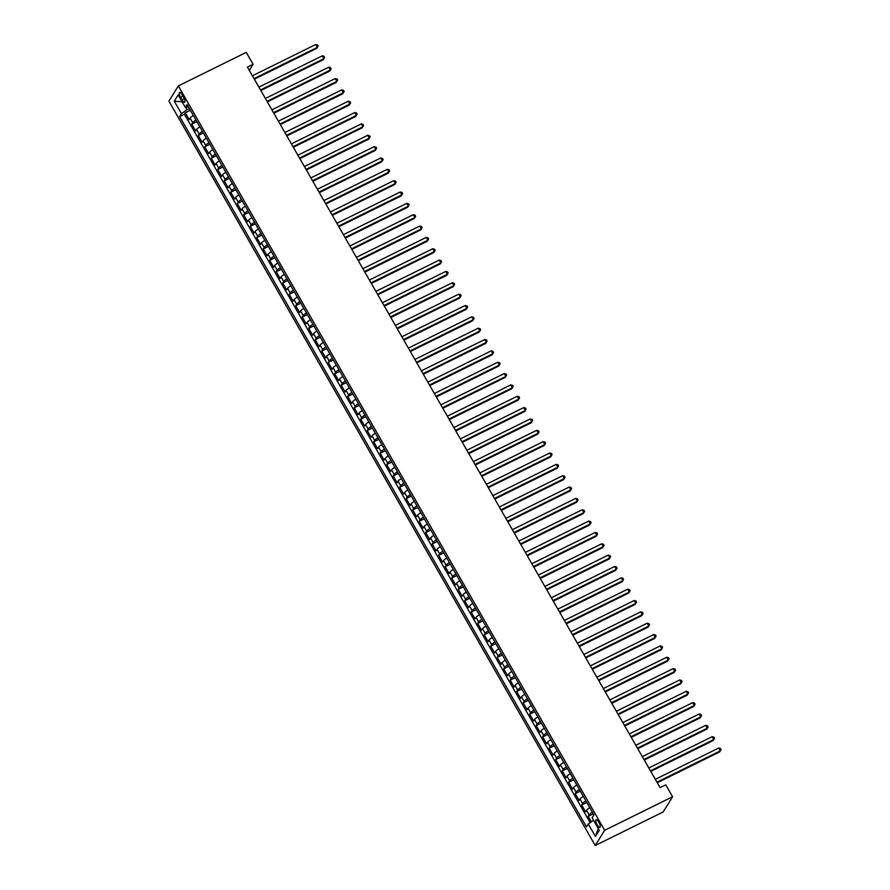 <?xml version="1.0" encoding="UTF-8"?>
<svg xmlns="http://www.w3.org/2000/svg" width="890" height="890" viewBox="0 0 890 890"><rect width="100%" height="100%" fill="white"/><g stroke="black" fill="none" stroke-linecap="round" stroke-linejoin="round"><path stroke-width="1.33" d="M598.825 822.26A4.261 1.335 -116.3 0 0 596.122 819.757A4.261 1.335 -116.3 0 0 597.19 824.885A4.261 1.335 -116.3 0 0 599.893 827.389A4.261 1.335 -116.3 0 0 598.825 822.26M604.655 830.314L672.584 796.773L663.15 811.958L595.232 845.5L168.911 101.104L178.334 85.918L604.655 830.314L595.232 845.5M193.364 115.489A5.318 0.968 150.2 0 0 190.093 118.114L189.158 119.605L185.265 112.796L190.382 110.271M195.967 120.028A5.318 0.968 150.2 0 0 192.685 122.653L191.762 124.144L196.879 121.618M191.762 124.144L195.655 130.952L196.59 129.462A5.318 0.968 150.2 0 1 199.861 126.836M206.358 138.184A5.318 0.968 150.2 0 0 203.087 140.809L202.152 142.3L198.259 135.491L203.376 132.966M212.866 149.531A5.318 0.968 150.2 0 0 209.584 152.157L208.661 153.647L204.756 146.839L209.873 144.314M219.363 160.879A5.318 0.968 150.2 0 0 216.081 163.504L215.158 164.995L211.253 158.186L216.37 155.661M225.86 172.226A5.318 0.968 150.2 0 0 222.589 174.852L221.655 176.342L217.75 169.534L222.867 167.008M232.357 183.574A5.318 0.968 150.2 0 0 229.086 186.199L228.152 187.69L224.258 180.881L229.375 178.356M238.854 194.921A5.318 0.968 150.2 0 0 235.583 197.547L234.648 199.037L230.755 192.229L235.872 189.704M245.351 206.269A5.318 0.968 150.2 0 0 242.08 208.894L241.145 210.385L237.252 203.576L242.369 201.051M251.859 217.616A5.318 0.968 150.2 0 0 248.577 220.242L247.654 221.732L243.749 214.924L248.866 212.398M258.356 228.964A5.318 0.968 150.2 0 0 255.074 231.589L254.151 233.08L250.246 226.271L255.363 223.746M264.853 240.311A5.318 0.968 150.2 0 0 261.582 242.937L260.648 244.427L256.743 237.619L261.86 235.094M271.35 251.659A5.318 0.968 150.2 0 0 268.079 254.284L267.145 255.775L263.251 248.966L268.357 246.441M277.847 263.006A5.318 0.968 150.2 0 0 274.576 265.632L273.642 267.122L269.748 260.314L274.865 257.788M284.344 274.354A5.318 0.968 150.2 0 0 281.073 276.979L280.139 278.47L276.245 271.661L281.362 269.136M290.852 285.701A5.318 0.968 150.2 0 0 287.57 288.327L286.647 289.817L282.742 283.009L287.859 280.483M297.349 297.049A5.318 0.968 150.2 0 0 294.067 299.674L293.144 301.165L289.239 294.356L294.356 291.831M303.846 308.396A5.318 0.968 150.2 0 0 300.564 311.022L299.641 312.512L295.736 305.704L300.853 303.178M310.343 319.744A5.318 0.968 150.2 0 0 307.072 322.369L306.138 323.86L302.244 317.051L307.35 314.526M316.84 331.091A5.318 0.968 150.2 0 0 313.569 333.717L312.635 335.207L308.741 328.399L313.858 325.874M323.337 342.439A5.318 0.968 150.2 0 0 320.066 345.064L319.132 346.555L315.238 339.746L320.356 337.221M329.845 353.786A5.318 0.968 150.2 0 0 326.563 356.412L325.64 357.902L321.735 351.094L326.853 348.569M336.342 365.134A5.318 0.968 150.2 0 0 333.06 367.759L332.137 369.25L328.232 362.441L333.349 359.916M342.839 376.481A5.318 0.968 150.2 0 0 339.557 379.107L338.634 380.597L334.729 373.789L339.847 371.264M349.336 387.829A5.318 0.968 150.2 0 0 346.065 390.454L345.131 391.945L341.237 385.136L346.344 382.611M355.833 399.176A5.318 0.968 150.2 0 0 352.562 401.802L351.628 403.292L347.734 396.484L352.852 393.959M362.33 410.524A5.318 0.968 150.2 0 0 359.059 413.149L358.125 414.64L354.231 407.831L359.349 405.306M368.827 421.871A5.318 0.968 150.2 0 0 365.556 424.497L364.622 425.987L360.728 419.179L365.846 416.654M375.335 433.219A5.318 0.968 150.2 0 0 372.053 435.844L371.13 437.335L367.225 430.526L372.343 428.001M381.832 444.566A5.318 0.968 150.2 0 0 378.55 447.192L377.627 448.682L373.722 441.874L378.84 439.349M388.329 455.914A5.318 0.968 150.2 0 0 385.059 458.539L384.124 460.03L380.219 453.221L385.337 450.696M394.826 467.261A5.318 0.968 150.2 0 0 391.555 469.887L390.621 471.377L386.727 464.569L391.845 462.043M401.323 478.609A5.318 0.968 150.2 0 0 398.053 481.234L397.118 482.725L393.224 475.916L398.342 473.391M407.82 489.956A5.318 0.968 150.2 0 0 404.55 492.582L403.615 494.072L399.721 487.264L404.839 484.739M414.328 501.304A5.318 0.968 150.2 0 0 411.047 503.929L410.123 505.42L406.218 498.611L411.336 496.086M420.825 512.651A5.318 0.968 150.2 0 0 417.543 515.277L416.62 516.767L412.715 509.959L417.833 507.434M427.322 523.999A5.318 0.968 150.2 0 0 424.052 526.624L423.117 528.115L419.212 521.306L424.33 518.781M433.819 535.346A5.318 0.968 150.2 0 0 430.549 537.972L429.614 539.462L425.72 532.654L430.827 530.129M440.316 546.694A5.318 0.968 150.2 0 0 437.046 549.319L436.111 550.81L432.217 544.001L437.335 541.476M446.813 558.041A5.318 0.968 150.2 0 0 443.543 560.667L442.608 562.157L438.714 555.349L443.832 552.824M453.322 569.389A5.318 0.968 150.2 0 0 450.04 572.014L449.116 573.505L445.211 566.696L450.329 564.171M459.819 580.736A5.318 0.968 150.2 0 0 456.537 583.362L455.613 584.852L451.708 578.044L456.826 575.519M466.316 592.084A5.318 0.968 150.2 0 0 463.034 594.709L462.11 596.2L458.205 589.391L463.323 586.866M472.812 603.431A5.318 0.968 150.2 0 0 469.542 606.057L468.607 607.547L464.714 600.739L469.82 598.214M479.31 614.779A5.318 0.968 150.2 0 0 476.039 617.404L475.104 618.895L471.211 612.086L476.328 609.561M485.807 626.126A5.318 0.968 150.2 0 0 482.536 628.752L481.601 630.242L477.707 623.434L482.825 620.909M492.315 637.474A5.318 0.968 150.2 0 0 489.033 640.099L488.109 641.59L484.205 634.781L489.322 632.256M498.812 648.821A5.318 0.968 150.2 0 0 495.53 651.447L494.606 652.937L490.702 646.129L495.819 643.604M505.309 660.169A5.318 0.968 150.2 0 0 502.027 662.794L501.103 664.285L497.199 657.476L502.316 654.951M511.806 671.516A5.318 0.968 150.2 0 0 508.535 674.142L507.6 675.632L503.707 668.824L508.813 666.298M518.303 682.864A5.318 0.968 150.2 0 0 515.032 685.489L514.097 686.98L510.204 680.171L515.321 677.646M524.8 694.211A5.318 0.968 150.2 0 0 521.529 696.837L520.594 698.327L516.701 691.519L521.818 688.994M531.297 705.559A5.318 0.968 150.2 0 0 528.026 708.184L527.103 709.675L523.198 702.866L528.315 700.341M537.805 716.906A5.318 0.968 150.2 0 0 534.523 719.532L533.6 721.022L529.695 714.214L534.812 711.689M544.302 728.254A5.318 0.968 150.2 0 0 541.02 730.879L540.096 732.37L536.192 725.561L541.309 723.036M550.799 739.601A5.318 0.968 150.2 0 0 547.528 742.227L546.594 743.717L542.689 736.909L547.806 734.384M557.296 750.949A5.318 0.968 150.2 0 0 554.025 753.574L553.091 755.065L549.197 748.256L554.314 745.731M563.793 762.296A5.318 0.968 150.2 0 0 560.522 764.922L559.587 766.412L555.694 759.604L560.811 757.078M570.29 773.644A5.318 0.968 150.2 0 0 567.019 776.269L566.085 777.76L562.191 770.951L567.308 768.426M576.798 784.991A5.318 0.968 150.2 0 0 573.516 787.617L572.593 789.107L568.688 782.299L573.805 779.774M583.295 796.339A5.318 0.968 150.2 0 0 580.013 798.964L579.09 800.455L575.185 793.646L580.302 791.121M589.792 807.686A5.318 0.968 150.2 0 0 586.521 810.312L585.587 811.802L581.682 804.994L586.799 802.469M249.311 70.366L253.083 64.291L247.42 67.084L660.091 787.65L665.753 784.858L672.584 796.773M180.581 97.355L182.005 99.858A4.127 1.29 -116.3 0 0 184.631 102.283A4.127 1.29 -116.3 0 0 183.585 97.31L182.161 94.818A4.127 1.29 -116.3 0 0 179.546 92.393A4.127 1.29 -116.3 0 0 180.581 97.355L182.951 96.187M185.598 107.356L186.989 109.77L181.438 113.653L179.658 116.523L586.477 826.877L588.257 824.006L595.41 836.489L599.281 830.248L592.128 817.765L593.919 814.895L187.089 104.542L185.309 107.412L188.435 106.878M181.438 113.653L174.284 101.171L178.156 94.93L185.309 107.412M185.265 112.796L184.408 114.176L590.17 822.672M592.395 812.225A5.318 0.968 -29.8 0 0 589.113 814.851L588.19 816.341L591.338 821.848M581.682 804.994L582.616 803.503A5.318 0.968 -29.8 0 1 585.887 800.878M575.185 793.646L576.119 792.156A5.318 0.968 -29.8 0 1 579.39 789.53M568.688 782.299L569.622 780.808A5.318 0.968 -29.8 0 1 572.893 778.183M562.191 770.951L563.125 769.461A5.318 0.968 -29.8 0 1 566.396 766.835M555.694 759.604L556.617 758.113A5.318 0.968 -29.8 0 1 559.899 755.488M549.197 748.256L550.12 746.766A5.318 0.968 -29.8 0 1 553.402 744.14M542.689 736.909L543.623 735.418A5.318 0.968 -29.8 0 1 546.894 732.793M536.192 725.561L537.126 724.071A5.318 0.968 -29.8 0 1 540.397 721.445M529.695 714.214L530.629 712.723A5.318 0.968 -29.8 0 1 533.9 710.098M523.198 702.866L524.132 701.376A5.318 0.968 -29.8 0 1 527.403 698.75M516.701 691.519L517.624 690.028A5.318 0.968 -29.8 0 1 520.906 687.403M510.204 680.171L511.127 678.681A5.318 0.968 -29.8 0 1 514.409 676.055M503.707 668.824L504.63 667.333A5.318 0.968 -29.8 0 1 507.901 664.708M497.199 657.476L498.133 655.986A5.318 0.968 -29.8 0 1 501.404 653.36M490.702 646.129L491.636 644.638A5.318 0.968 -29.8 0 1 494.907 642.013M484.205 634.781L485.139 633.291A5.318 0.968 -29.8 0 1 488.41 630.665M477.707 623.434L478.631 621.943A5.318 0.968 -29.8 0 1 481.913 619.318M471.211 612.086L472.134 610.596A5.318 0.968 -29.8 0 1 475.416 607.97M464.714 600.739L465.637 599.248A5.318 0.968 -29.8 0 1 468.919 596.623M458.205 589.391L459.14 587.901A5.318 0.968 -29.8 0 1 462.411 585.275M451.708 578.044L452.643 576.553A5.318 0.968 -29.8 0 1 455.914 573.928M445.211 566.696L446.146 565.206A5.318 0.968 -29.8 0 1 449.417 562.58M438.714 555.349L439.649 553.858A5.318 0.968 -29.8 0 1 442.92 551.233M432.217 544.001L433.141 542.511A5.318 0.968 -29.8 0 1 436.423 539.885M425.72 532.654L426.644 531.163A5.318 0.968 -29.8 0 1 429.926 528.538M419.212 521.306L420.147 519.816A5.318 0.968 -29.8 0 1 423.418 517.19M412.715 509.959L413.65 508.468A5.318 0.968 -29.8 0 1 416.921 505.843M406.218 498.611L407.153 497.121A5.318 0.968 -29.8 0 1 410.424 494.495M399.721 487.264L400.656 485.773A5.318 0.968 -29.8 0 1 403.926 483.148M393.224 475.916L394.148 474.426A5.318 0.968 -29.8 0 1 397.43 471.8M386.727 464.569L387.651 463.078A5.318 0.968 -29.8 0 1 390.933 460.453M380.219 453.221L381.154 451.731A5.318 0.968 -29.8 0 1 384.424 449.105M373.722 441.874L374.657 440.383A5.318 0.968 -29.8 0 1 377.927 437.758M367.225 430.526L368.16 429.036A5.318 0.968 -29.8 0 1 371.43 426.41M360.728 419.179L361.663 417.688A5.318 0.968 -29.8 0 1 364.933 415.063M354.231 407.831L355.155 406.341A5.318 0.968 -29.8 0 1 358.436 403.715M347.734 396.484L348.657 394.993A5.318 0.968 -29.8 0 1 351.939 392.368M341.237 385.136L342.161 383.646A5.318 0.968 -29.8 0 1 345.431 381.02M334.729 373.789L335.664 372.298A5.318 0.968 -29.8 0 1 338.934 369.673M328.232 362.441L329.166 360.951A5.318 0.968 -29.8 0 1 332.437 358.325M321.735 351.094L322.67 349.603A5.318 0.968 -29.8 0 1 325.94 346.978M315.238 339.746L316.161 338.256A5.318 0.968 -29.8 0 1 319.443 335.63M308.741 328.399L309.664 326.908A5.318 0.968 -29.8 0 1 312.946 324.283M302.244 317.051L303.167 315.561A5.318 0.968 -29.8 0 1 306.449 312.935M295.736 305.704L296.67 304.213A5.318 0.968 -29.8 0 1 299.941 301.588M289.239 294.356L290.173 292.866A5.318 0.968 -29.8 0 1 293.444 290.24M282.742 283.009L283.676 281.518A5.318 0.968 -29.8 0 1 286.947 278.893M276.245 271.661L277.179 270.171A5.318 0.968 -29.8 0 1 280.45 267.545M269.748 260.314L270.671 258.823A5.318 0.968 -29.8 0 1 273.953 256.198M263.251 248.966L264.174 247.476A5.318 0.968 -29.8 0 1 267.456 244.85M256.743 237.619L257.677 236.128A5.318 0.968 -29.8 0 1 260.948 233.503M250.246 226.271L251.18 224.781A5.318 0.968 -29.8 0 1 254.451 222.155M243.749 214.924L244.683 213.433A5.318 0.968 -29.8 0 1 247.954 210.808M237.252 203.576L238.186 202.086A5.318 0.968 -29.8 0 1 241.457 199.46M230.755 192.229L231.678 190.738A5.318 0.968 -29.8 0 1 234.96 188.113M224.258 180.881L225.181 179.391A5.318 0.968 -29.8 0 1 228.463 176.765M217.75 169.534L218.684 168.043A5.318 0.968 -29.8 0 1 221.955 165.418M211.253 158.186L212.187 156.696A5.318 0.968 -29.8 0 1 215.458 154.07M204.756 146.839L205.69 145.348A5.318 0.968 -29.8 0 1 208.961 142.723M198.259 135.491L199.193 134.001A5.318 0.968 -29.8 0 1 202.464 131.375M189.403 108.58L186.989 109.77M253.083 64.291L246.263 52.377L178.334 85.918M184.408 114.176L179.658 116.523M588.19 816.341L593.296 813.816M588.257 824.006L593.574 820.291M182.094 101.805L174.284 101.171M595.41 836.489L598.236 828.423M254.351 79.177L316.729 48.36L317.374 47.337L254.028 78.62M315.75 44.5L317.519 44.934L318.164 46.069L317.374 47.337L315.75 44.5L252.404 75.784M318.164 46.069L316.729 48.36M260.848 90.524L323.237 59.708L323.871 58.684L260.525 89.968M322.247 55.848L324.016 56.281L324.661 57.416L323.871 58.684L322.247 55.848L258.901 87.131M324.661 57.416L323.237 59.708M267.345 101.872L329.734 71.055L330.368 70.032L267.022 101.315M328.744 67.195L330.513 67.629L331.158 68.764L330.368 70.032L328.744 67.195L265.398 98.478M331.158 68.764L329.734 71.055M273.842 113.219L336.231 82.403L336.865 81.379L273.53 112.663M335.241 78.542L337.01 78.976L337.666 80.111L336.865 81.379L335.241 78.542L271.906 109.826M337.666 80.111L336.231 82.403M280.339 124.567L342.728 93.75L343.362 92.727L280.027 124.01M341.738 89.89L343.507 90.324L344.163 91.459L343.362 92.727L341.738 89.89L278.403 121.174M344.163 91.459L342.728 93.75M286.836 135.914L349.225 105.098L349.87 104.074L286.524 135.358M348.235 101.237L350.004 101.671L350.66 102.806L349.87 104.074L348.235 101.237L284.9 132.521M350.66 102.806L349.225 105.098M293.344 147.262L355.722 116.445L356.367 115.422L293.021 146.705M354.743 112.585L356.512 113.019L357.157 114.154L356.367 115.422L354.743 112.585L291.397 143.869M357.157 114.154L355.722 116.445M299.841 158.609L362.23 127.793L362.864 126.769L299.518 158.053M361.24 123.933L363.009 124.366L363.654 125.501L362.864 126.769L361.24 123.933L297.894 155.216M363.654 125.501L362.23 127.793M306.338 169.957L368.727 139.14L369.361 138.117L306.015 169.4M367.737 135.28L369.506 135.714L370.151 136.849L369.361 138.117L367.737 135.28L304.391 166.564M370.151 136.849L368.727 139.14M312.835 181.304L375.224 150.488L375.858 149.464L312.524 180.748M374.234 146.628L376.003 147.061L376.648 148.196L375.858 149.464L374.234 146.628L310.899 177.911M376.648 148.196L375.224 150.488M319.332 192.652L381.721 161.835L382.355 160.812L319.021 192.095M380.731 157.975L382.5 158.409L383.156 159.544L382.355 160.812L380.731 157.975L317.396 189.259M383.156 159.544L381.721 161.835M325.829 203.999L388.218 173.183L388.852 172.159L325.518 203.443M387.228 169.322L388.997 169.756L389.653 170.891L388.852 172.159L387.228 169.322L323.893 200.606M389.653 170.891L388.218 173.183M332.337 215.347L394.715 184.53L395.36 183.507L332.014 214.79M393.736 180.67L395.505 181.104L396.15 182.239L395.36 183.507L393.736 180.67L330.39 211.954M396.15 182.239L394.715 184.53M338.834 226.694L401.223 195.878L401.857 194.854L338.511 226.138M400.233 192.018L402.002 192.451L402.647 193.586L401.857 194.854L400.233 192.018L336.887 223.301M402.647 193.586L401.223 195.878M345.331 238.042L407.72 207.225L408.354 206.202L345.009 237.485M406.73 203.365L408.499 203.799L409.144 204.934L408.354 206.202L406.73 203.365L343.384 234.648M409.144 204.934L407.72 207.225M351.828 249.389L414.217 218.573L414.851 217.549L351.517 248.833M413.227 214.713L414.996 215.146L415.641 216.281L414.851 217.549L413.227 214.713L349.892 245.996M415.641 216.281L414.217 218.573M358.325 260.737L420.714 229.92L421.348 228.897L358.014 260.18M419.724 226.06L421.493 226.494L422.149 227.629L421.348 228.897L419.724 226.06L356.389 257.344M422.149 227.629L420.714 229.92M364.822 272.084L427.211 241.268L427.845 240.244L364.511 271.528M426.221 237.408L427.99 237.841L428.646 238.976L427.845 240.244L426.221 237.408L362.886 268.691M428.646 238.976L427.211 241.268M371.33 283.432L433.708 252.615L434.353 251.592L371.008 282.875M432.729 248.755L434.487 249.189L435.143 250.324L434.353 251.592L432.729 248.755L369.383 280.038M435.143 250.324L433.708 252.615M377.827 294.779L440.216 263.963L440.85 262.939L377.505 294.223M439.226 260.103L440.995 260.536L441.64 261.671L440.85 262.939L439.226 260.103L375.88 291.386M441.64 261.671L440.216 263.963M384.324 306.127L446.713 275.31L447.347 274.287L384.002 305.57M445.723 271.45L447.492 271.884L448.137 273.019L447.347 274.287L445.723 271.45L382.377 302.733M448.137 273.019L446.713 275.31M390.821 317.474L453.21 286.658L453.844 285.634L390.51 316.918M452.22 282.798L453.989 283.231L454.634 284.366L453.844 285.634L452.22 282.798L388.874 314.081M454.634 284.366L453.21 286.658M397.318 328.822L459.707 298.005L460.341 296.982L397.007 328.265M458.717 294.145L460.486 294.579L461.142 295.714L460.341 296.982L458.717 294.145L395.382 325.428M461.142 295.714L459.707 298.005M403.815 340.169L466.204 309.353L466.838 308.329L403.504 339.613M465.214 305.493L466.983 305.926L467.639 307.061L466.838 308.329L465.214 305.493L401.88 336.776M467.639 307.061L466.204 309.353M410.323 351.517L472.701 320.7L473.347 319.677L410.001 350.96M471.722 316.84L473.48 317.274L474.136 318.409L473.347 319.677L471.722 316.84L408.377 348.124M474.136 318.409L472.701 320.7M416.82 362.864L479.198 332.048L479.844 331.024L416.498 362.308M478.219 328.188L479.988 328.621L480.633 329.756L479.844 331.024L478.219 328.188L414.874 359.471M480.633 329.756L479.198 332.048M423.317 374.212L485.706 343.395L486.341 342.372L422.995 373.655M484.716 339.535L486.485 339.969L487.13 341.104L486.341 342.372L484.716 339.535L421.37 370.819M487.13 341.104L485.706 343.395M429.814 385.559L492.203 354.743L492.838 353.719L429.492 385.003M491.213 350.882L492.982 351.316L493.627 352.451L492.838 353.719L491.213 350.882L427.868 382.166M493.627 352.451L492.203 354.743M436.311 396.907L498.7 366.09L499.334 365.067L436 396.35M497.71 362.23L499.479 362.664L500.136 363.799L499.334 365.067L497.71 362.23L434.376 393.514M500.136 363.799L498.7 366.09M442.808 408.254L505.197 377.438L505.832 376.414L442.497 407.698M504.207 373.578L505.976 374.011L506.632 375.146L505.832 376.414L504.207 373.578L440.873 404.861M506.632 375.146L505.197 377.438M449.317 419.602L511.694 388.785L512.34 387.762L448.994 419.045M510.715 384.925L512.473 385.359L513.13 386.494L512.34 387.762L510.715 384.925L447.37 416.209M513.13 386.494L511.694 388.785M455.814 430.949L518.191 400.133L518.837 399.109L455.491 430.393M517.212 396.272L518.981 396.706L519.626 397.841L518.837 399.109L517.212 396.272L453.867 427.556M519.626 397.841L518.191 400.133M462.311 442.297L524.7 411.48L525.334 410.457L461.988 441.74M523.709 407.62L525.478 408.054L526.124 409.189L525.334 410.457L523.709 407.62L460.364 438.904M526.124 409.189L524.7 411.48M468.808 453.644L531.197 422.828L531.831 421.804L468.485 453.088M530.206 418.968L531.975 419.401L532.62 420.536L531.831 421.804L530.206 418.968L466.861 450.251M532.62 420.536L531.197 422.828M475.305 464.992L537.693 434.175L538.328 433.152L474.993 464.435M536.703 430.315L538.472 430.749L539.118 431.884L538.328 433.152L536.703 430.315L473.369 461.599M539.118 431.884L537.693 434.175M481.801 476.339L544.191 445.523L544.825 444.499L481.49 475.783M543.2 441.663L544.969 442.096L545.626 443.231L544.825 444.499L543.2 441.663L479.866 472.946M545.626 443.231L544.191 445.523M488.299 487.687L550.688 456.87L551.333 455.847L487.987 487.13M549.697 453.01L551.466 453.444L552.123 454.579L551.333 455.847L549.697 453.01L486.363 484.293M552.123 454.579L550.688 456.87M494.807 499.034L557.184 468.218L557.83 467.194L494.484 498.478M556.206 464.358L557.974 464.791L558.62 465.926L557.83 467.194L556.206 464.358L492.86 495.641M558.62 465.926L557.184 468.218M501.304 510.382L563.693 479.565L564.327 478.542L500.981 509.825M562.702 475.705L564.471 476.139L565.117 477.274L564.327 478.542L562.702 475.705L499.357 506.989M565.117 477.274L563.693 479.565M507.801 521.729L570.19 490.913L570.824 489.889L507.478 521.173M569.2 487.053L570.968 487.486L571.614 488.621L570.824 489.889L569.2 487.053L505.854 518.336M571.614 488.621L570.19 490.913M514.298 533.077L576.687 502.26L577.321 501.237L513.986 532.52M575.697 498.4L577.465 498.834L578.111 499.969L577.321 501.237L575.697 498.4L512.362 529.683M578.111 499.969L576.687 502.26M520.795 544.424L583.184 513.608L583.818 512.584L520.483 543.868M582.194 509.748L583.962 510.181L584.619 511.316L583.818 512.584L582.194 509.748L518.859 541.031M584.619 511.316L583.184 513.608M527.292 555.772L589.681 524.955L590.315 523.932L526.98 555.215M588.691 521.095L590.459 521.529L591.116 522.664L590.315 523.932L588.691 521.095L525.356 552.379M591.116 522.664L589.681 524.955M533.8 567.119L596.178 536.303L596.823 535.279L533.477 566.563M595.199 532.442L596.968 532.876L597.613 534.011L596.823 535.279L595.199 532.442L531.853 563.726M597.613 534.011L596.178 536.303M540.297 578.467L602.686 547.65L603.32 546.627L539.974 577.91M601.696 543.79L603.465 544.224L604.11 545.359L603.32 546.627L601.696 543.79L538.35 575.073M604.11 545.359L602.686 547.65M546.794 589.814L609.183 558.998L609.817 557.974L546.471 589.258M608.193 555.138L609.962 555.571L610.607 556.706L609.817 557.974L608.193 555.138L544.847 586.421M610.607 556.706L609.183 558.998M553.291 601.162L615.68 570.345L616.314 569.322L552.979 600.605M614.69 566.485L616.459 566.919L617.104 568.054L616.314 569.322L614.69 566.485L551.344 597.769M617.104 568.054L615.68 570.345M559.788 612.509L622.177 581.693L622.811 580.669L559.476 611.953M621.187 577.832L622.956 578.266L623.612 579.401L622.811 580.669L621.187 577.832L557.852 609.116M623.612 579.401L622.177 581.693M566.285 623.857L628.674 593.04L629.308 592.017L565.973 623.3M627.684 589.18L629.452 589.614L630.109 590.749L629.308 592.017L627.684 589.18L564.349 620.464M630.109 590.749L628.674 593.04M572.793 635.204L635.171 604.388L635.816 603.364L572.47 634.648M634.192 600.527L635.95 600.961L636.606 602.096L635.816 603.364L634.192 600.527L570.846 631.811M636.606 602.096L635.171 604.388M579.29 646.552L641.668 615.735L642.313 614.712L578.967 645.995M640.689 611.875L642.458 612.309L643.103 613.444L642.313 614.712L640.689 611.875L577.343 643.159M643.103 613.444L641.668 615.735M585.787 657.899L648.176 627.083L648.81 626.059L585.464 657.343M647.186 623.223L648.955 623.656L649.6 624.791L648.81 626.059L647.186 623.223L583.84 654.506M649.6 624.791L648.176 627.083M592.284 669.247L654.673 638.43L655.307 637.407L591.961 668.69M653.683 634.57L655.452 635.004L656.097 636.139L655.307 637.407L653.683 634.57L590.337 665.854M656.097 636.139L654.673 638.43M598.781 680.594L661.17 649.778L661.804 648.754L598.469 680.038M660.18 645.918L661.949 646.351L662.605 647.486L661.804 648.754L660.18 645.918L596.845 677.201M662.605 647.486L661.17 649.778M605.278 691.942L667.667 661.125L668.301 660.102L604.966 691.385M666.677 657.265L668.446 657.699L669.102 658.834L668.301 660.102L666.677 657.265L603.342 688.548M669.102 658.834L667.667 661.125M611.786 703.289L674.164 672.473L674.809 671.449L611.463 702.733M673.185 668.613L674.943 669.046L675.599 670.181L674.809 671.449L673.185 668.613L609.839 699.896M675.599 670.181L674.164 672.473M618.283 714.637L680.661 683.82L681.306 682.797L617.96 714.08M679.682 679.96L681.451 680.394L682.096 681.529L681.306 682.797L679.682 679.96L616.336 711.244M682.096 681.529L680.661 683.82M624.78 725.984L687.169 695.168L687.803 694.144L624.457 725.428M686.179 691.308L687.948 691.741L688.593 692.876L687.803 694.144L686.179 691.308L622.833 722.591M688.593 692.876L687.169 695.168M631.277 737.332L693.666 706.515L694.3 705.492L630.954 736.775M692.676 702.655L694.445 703.089L695.09 704.224L694.3 705.492L692.676 702.655L629.33 733.939M695.09 704.224L693.666 706.515M637.774 748.679L700.163 717.863L700.797 716.839L637.462 748.123M699.173 714.002L700.942 714.436L701.587 715.571L700.797 716.839L699.173 714.002L635.838 745.286M701.587 715.571L700.163 717.863M644.271 760.027L706.66 729.21L707.294 728.187L643.96 759.47M705.67 725.35L707.439 725.784L708.095 726.919L707.294 728.187L705.67 725.35L642.335 756.634M708.095 726.919L706.66 729.21M650.768 771.374L713.157 740.558L713.802 739.534L650.457 770.818M712.167 736.698L713.936 737.131L714.592 738.266L713.802 739.534L712.167 736.698L648.832 767.981M714.592 738.266L713.157 740.558M657.276 782.722L719.654 751.905L720.299 750.882L656.953 782.165M718.675 748.045L720.444 748.479L721.089 749.614L720.299 750.882L718.675 748.045L655.329 779.328M721.089 749.614L719.654 751.905M192.685 122.653L190.093 118.114M589.113 814.851L586.521 810.312M582.616 803.503L580.013 798.964M576.119 792.156L573.516 787.617M569.622 780.808L567.019 776.269M563.125 769.461L560.522 764.922M556.617 758.113L554.025 753.574M550.12 746.766L547.528 742.227M543.623 735.418L541.02 730.879M537.126 724.071L534.523 719.532M530.629 712.723L528.026 708.184M524.132 701.376L521.529 696.837M517.624 690.028L515.032 685.489M511.127 678.681L508.535 674.142M504.63 667.333L502.027 662.794M498.133 655.986L495.53 651.447M491.636 644.638L489.033 640.099M485.139 633.291L482.536 628.752M478.631 621.943L476.039 617.404M472.134 610.596L469.542 606.057M465.637 599.248L463.034 594.709M459.14 587.901L456.537 583.362M452.643 576.553L450.04 572.014M446.146 565.206L443.543 560.667M439.649 553.858L437.046 549.319M433.141 542.511L430.549 537.972M426.644 531.163L424.052 526.624M420.147 519.816L417.543 515.277M413.65 508.468L411.047 503.929M407.153 497.121L404.55 492.582M400.656 485.773L398.053 481.234M394.148 474.426L391.555 469.887M387.651 463.078L385.059 458.539M381.154 451.731L378.55 447.192M374.657 440.383L372.053 435.844M368.16 429.036L365.556 424.497M361.663 417.688L359.059 413.149M355.155 406.341L352.562 401.802M348.657 394.993L346.065 390.454M342.161 383.646L339.557 379.107M335.664 372.298L333.06 367.759M329.166 360.951L326.563 356.412M322.67 349.603L320.066 345.064M316.161 338.256L313.569 333.717M309.664 326.908L307.072 322.369M303.167 315.561L300.564 311.022M296.67 304.213L294.067 299.674M290.173 292.866L287.57 288.327M283.676 281.518L281.073 276.979M277.179 270.171L274.576 265.632M270.671 258.823L268.079 254.284M264.174 247.476L261.582 242.937M257.677 236.128L255.074 231.589M251.18 224.781L248.577 220.242M244.683 213.433L242.08 208.894M238.186 202.086L235.583 197.547M231.678 190.738L229.086 186.199M225.181 179.391L222.589 174.852M218.684 168.043L216.081 163.504M212.187 156.696L209.584 152.157M205.69 145.348L203.087 140.809M199.193 134.001L196.59 129.462M184.286 98.723L182.005 99.858"/></g></svg>
